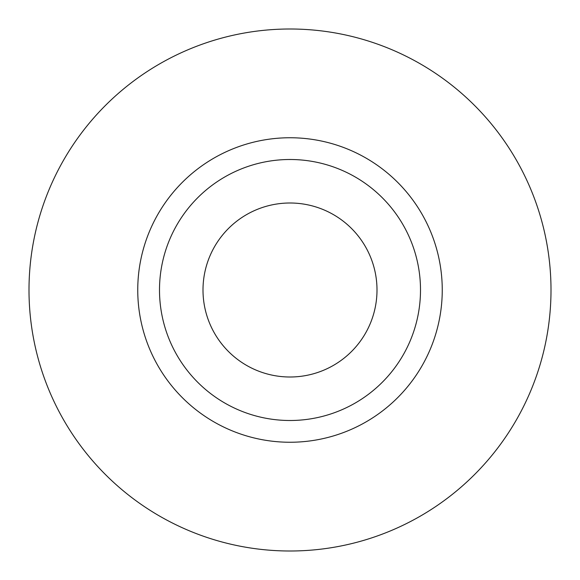 <?xml version="1.0" encoding="UTF-8"?>
<svg xmlns="http://www.w3.org/2000/svg" width="580" height="580" viewBox="0 0 580 580"><rect width="100%" height="100%" fill="white"/><g stroke="black" fill="none" stroke-linecap="round" stroke-linejoin="round"><path stroke-width="0.87" d="M203 290A87 87 0 0 0 290 377A87 87 0 0 0 377 290A87 87 0 0 0 290 203A87 87 0 0 0 203 290M420.5 290A130.5 130.5 0 0 0 290 159.5A130.5 130.5 0 0 0 159.5 290A130.5 130.5 0 0 0 290 420.5A130.5 130.5 0 0 0 420.5 290M551 290A261 261 0 0 0 290 29A261 261 0 0 0 29 290A261 261 0 0 0 290 551A261 261 0 0 0 551 290M442.25 290A152.25 152.25 0 0 1 290 442.25A152.25 152.25 0 0 1 137.75 290A152.25 152.25 0 0 1 290 137.75A152.25 152.25 0 0 1 442.25 290"/></g></svg>
